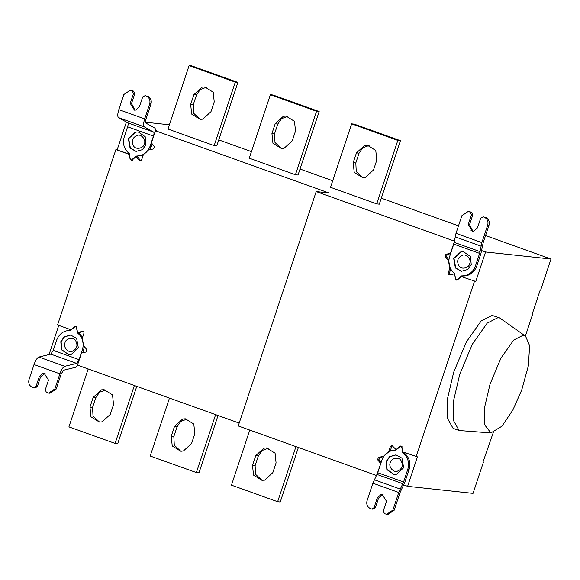 <?xml version="1.0" encoding="UTF-8"?>
<svg xmlns="http://www.w3.org/2000/svg" width="580" height="580" viewBox="0 0 580 580"><rect width="100%" height="100%" fill="white"/><g stroke="black" fill="none" stroke-linecap="round" stroke-linejoin="round"><path stroke-width="0.87" d="M113.535 404.623L110.287 414.388L102.109 421.87L99.426 422.066L90.958 416.81L89.965 407.102L93.213 397.336L101.391 389.854L104.074 389.651L112.542 394.915L113.535 404.623M105.879 389.92L99.564 392.225L95.816 397.619L92.568 407.385L93.017 416.041L99.158 421.769L100.224 422.08M88.189 368.952L68.918 426.88L115.094 443.432L117.697 443.714L136.771 386.367M134.364 385.504L115.094 443.432M194.807 433.76L191.56 443.526L183.381 451.001L180.699 451.204L172.231 445.947L171.238 436.24L174.486 426.474L182.664 418.992L185.346 418.789L193.814 424.052L194.807 433.76M187.151 419.057L180.837 421.363L177.088 426.757L173.84 436.522L174.29 445.179L180.431 450.899L181.496 451.218M169.462 398.09L150.191 456.018L196.366 472.57L198.969 472.852L218.044 415.505M215.637 414.642L196.366 472.57M268.424 448.195L262.109 450.5L258.361 455.895L255.113 465.653L255.562 474.317L261.703 480.037L262.762 480.356M255.758 455.612L263.936 448.13L266.619 447.927L275.079 453.19L276.08 462.898L272.825 472.657L264.654 480.138L261.971 480.341L253.504 475.085L252.51 465.377L255.758 455.612L258.361 455.895M249.784 430.07L231.463 485.155L277.639 501.707L280.242 501.99L298.374 447.492M295.959 446.622L277.639 501.707M523.145 335.255L513.684 340.068L500.932 358.15L490.02 384.207L484.691 406.971L484.517 424.618L490.868 432.919L501.968 426.177L512.88 410.009L521.725 390.007L528.387 365.748L529.62 345.687L525.56 336.175L523.145 335.255M525.56 336.175L499.525 317.862L498.169 317.557L487.193 323.14L472.403 344.114L459.744 374.339L453.56 400.751L453.139 419.913L459.135 430.52L490.868 432.919M459.135 430.52L453.096 428.352L447.1 417.745L447.521 398.583L453.698 372.172L466.356 341.946L481.153 320.979L492.13 315.389L499.525 317.862M64.967 342.809C65.642 338.394 73.472 336.748 75.617 340.583C78.191 345.535 76.988 349.138 72.022 351.393C68.056 353.031 62.872 346.724 64.967 342.809M70.782 335.066L64.532 336.886L61.117 341.678L61.799 349.747L68.679 354.547M60.798 341.642L64.271 336.799L70.615 335.044L76.625 338.329L78.344 347.935L71.282 354.394L68.52 354.532L61.523 349.791L60.798 341.642M45.073 373.418L40.564 376.92L37.316 386.686L34.815 387.976L33.517 387.832L36.011 386.541L39.259 376.783L42.978 373.375L44.196 373.288L48.495 380.088L45.247 389.854L46.444 392.471L48.655 393.095L54.861 388.926L56.158 389.071L61.19 373.955L63.611 370.207L75.545 367.299L77.8 365.226M34.024 364.544C35.569 360.289 37.185 357.787 38.882 357.041L50.808 354.133L53.237 350.385L79.097 359.658L76.669 363.406L64.742 366.313C63.046 367.06 61.429 369.562 59.885 373.817L34.024 364.544L29 379.661C28.173 383.315 29.377 385.932 32.589 387.505L33.517 387.832M82.599 337.321L78.728 333.007L77.423 332.862L76.437 327.359L75.422 326.373L70.477 330.375C63.843 330.44 59.233 333.696 56.637 340.156L53.237 350.385M78.728 333.007L78.641 332.536M82.744 352.727L84.448 346.731M79.097 359.658L82.498 349.421C84.296 342.678 82.599 337.161 77.423 332.862M59.885 373.817L54.861 388.926M56.158 389.071L49.96 393.24L48.655 393.095M37.316 386.686L36.011 386.541M239.177 423.081L77.488 365.117L81.519 352.988L86.072 352.031L86.862 349.66L83.447 345.506L82.2 338.517L83.941 333.282C84.085 332.05 83.571 331.419 82.396 331.405L77.546 332.42L78.844 332.558L83.694 331.543L82.802 331.383M77.546 332.42L76.632 327.323L75.444 326.163L74.392 326.518L71.144 329.766M70.876 329.737L57.558 324.959L115.899 149.589L129.369 154.091M390.289 462.63C390.963 458.207 398.793 456.569 400.939 460.397C403.513 465.356 402.31 468.959 397.343 471.214C393.378 472.845 388.194 466.537 390.289 462.63M396.104 454.879L389.854 456.699L386.439 461.491L387.121 469.561L394.001 474.367M386.113 461.462L389.593 456.62L395.937 454.858L401.947 458.142L403.665 467.748L396.604 474.215L393.842 474.353L386.846 469.611L386.113 461.462M383.09 494.602L378.58 498.104L375.333 507.87L372.831 509.16L371.534 509.015L374.027 507.725L377.275 497.966L380.995 494.559L382.213 494.472L386.512 501.272L383.264 511.038L384.46 513.655L386.672 514.279L392.877 510.11L394.175 510.255L400.04 492.616L404.876 482.139L409.125 469.379C410.915 462.637 409.226 457.12 404.05 452.821L402.745 452.683L401.759 447.18L400.736 446.187L395.799 450.189C389.165 450.254 384.554 453.516 381.959 459.969L377.718 472.722L403.578 481.995L398.743 492.478L392.877 510.11M398.743 492.478L372.882 483.205L367.017 500.845C366.19 504.498 367.394 507.116 370.606 508.689L371.534 509.015M372.882 483.205L377.718 472.722M404.05 452.821L403.963 452.335M403.578 481.995L407.82 469.242C409.611 462.499 407.921 456.982 402.745 452.683M394.175 510.255L387.969 514.424L386.672 514.279M375.333 507.87L374.027 507.725M376.811 474.824L380.813 463.42M383.503 456.699L379.683 457.504L378.899 459.867L381.103 462.55M380.611 463.398L377.595 459.73L378.385 457.359L383.764 456.308M383.547 456.279L389.042 451.617M392.5 445.614L391.725 446.484L389.985 451.718M388.68 451.581L390.42 446.346L391.87 445.375L396.234 449.79M395.966 449.761L399.714 446.332L400.765 445.984L401.954 447.137L402.81 451.922L417.426 456.837L407.617 486.33L403.76 484.945M469.662 263.755C471.757 259.84 466.574 253.532 462.601 255.171C457.635 257.426 456.438 261.029 459.005 265.988C461.158 269.816 468.988 268.177 469.662 263.755M463.666 251.771L461.064 251.923L454.01 258.383L455.721 267.989L461.571 271.259M471.228 264.639L467.755 269.482L461.404 271.244L455.394 267.96L453.683 258.354L460.745 251.887L463.507 251.749L470.503 256.49L471.228 264.639M485.438 217.275C488.657 218.841 489.853 221.458 489.027 225.12L487.729 224.982C488.548 221.321 487.352 218.704 484.133 217.137L483.212 216.804L480.711 218.094L477.463 227.86L473.751 231.261L472.533 231.347L468.234 224.547L471.482 214.781L470.278 212.164L471.584 212.309L468.075 211.54L461.868 215.709L456.003 233.349L481.857 242.614L479.631 253.38L453.77 244.107L456.003 233.349M484.133 217.137L483.212 216.804M453.77 244.107L449.529 256.86C447.731 263.603 449.427 269.12 454.604 273.419L455.583 278.922L456.605 279.915L461.549 275.913C468.176 275.848 472.787 272.586 475.382 266.133L479.631 253.38M461.549 275.913L462.854 276.051C469.481 275.986 474.092 272.723 476.688 266.271L480.929 253.518L483.162 242.759L489.027 225.12M468.075 211.54L470.663 211.975M470.278 212.164L469.358 211.838M471.482 214.781L472.78 214.926L469.532 224.685L472.954 231.355M471.584 212.309L472.78 214.926M487.729 224.982L481.857 242.614M462.854 276.051L462.188 276.66M214.23 101.913L210.982 111.679L202.811 119.154L200.129 119.357L191.661 114.1L190.668 104.393L193.916 94.627L202.087 87.145L204.769 86.942L213.237 92.206L214.23 101.913M206.582 87.21L200.26 89.516L196.518 94.91L193.27 104.675L193.72 113.332L199.854 119.052L200.919 119.371M189.102 65.576L191.712 65.859L237.887 82.418L235.284 82.135L189.102 65.576L167.99 129.05L214.165 145.609L216.775 145.885L237.887 82.418M235.284 82.135L214.165 145.609M287.854 116.348L281.532 118.653L277.791 124.047L274.543 133.806L274.993 142.47L281.126 148.19L282.192 148.509M275.188 123.765L283.359 116.283L286.041 116.08L294.51 121.343L295.503 131.051L292.255 140.809L284.084 148.291L281.394 148.494L272.933 143.238L271.94 133.53L275.188 123.765L277.791 124.047M270.374 94.714L272.977 94.997L319.16 111.549L316.557 111.273L270.374 94.714L249.262 158.188L295.438 174.739L298.04 175.022L319.16 111.549M316.557 111.273L295.438 174.739M369.126 145.486L362.805 147.791L359.063 153.178L355.815 162.944L356.265 171.607L362.399 177.328L363.464 177.647M373.527 169.947L365.349 177.429L362.667 177.632L354.206 172.376L353.205 162.668L356.454 152.903L364.631 145.421L367.314 145.218L375.782 150.481L376.775 160.181L373.527 169.947M351.647 123.852L354.25 124.134L400.432 140.686L397.822 140.411L351.647 123.852L330.535 187.325L376.71 203.877L379.313 204.16L400.432 140.686M397.822 140.411L376.71 203.877M144.34 143.934C143.666 148.357 135.836 149.995 133.683 146.167C131.116 141.215 132.312 137.605 137.279 135.357C141.252 133.719 146.435 140.026 144.34 143.934M138.344 131.957L135.742 132.109L128.688 138.569L130.399 148.175L136.249 151.438M145.906 144.826L142.434 149.669L136.082 151.424L130.072 148.139L128.361 138.533L135.423 132.073L138.185 131.935L145.181 136.677L145.906 144.826M147.422 96.091C150.641 97.657 151.837 100.275 151.01 103.936L149.713 103.798C150.532 100.137 149.335 97.52 146.117 95.954L145.196 95.62L142.702 96.911L139.446 106.676L135.734 110.077L134.516 110.164L130.217 103.363L133.465 93.597L132.269 90.98L133.567 91.125L130.058 90.357L123.852 94.525L118.828 109.635L144.681 118.907C143.383 123.192 143.282 125.853 144.384 126.904L153.62 132.088C154.164 132.61 154.113 133.944 153.468 136.082L127.607 126.81C128.26 124.671 128.31 123.344 127.759 122.815L118.523 117.631C117.421 116.58 117.522 113.919 118.828 109.635M146.117 95.954L145.196 95.62M127.607 126.81L124.207 137.047C122.409 143.789 124.106 149.306 129.282 153.606L130.261 159.108L131.283 160.094L136.227 156.093C142.854 156.027 147.465 152.772 150.06 146.312L153.468 136.082M155.839 130.797L155.07 128.231L145.834 123.047C145.283 122.525 145.334 121.191 145.986 119.052L151.01 103.936M130.058 90.357L132.646 90.792M132.269 90.98L131.341 90.654M133.465 93.597L134.763 93.743L131.515 103.501L134.937 110.171M133.567 91.125L134.763 93.743M149.713 103.798L144.681 118.907M149.821 149.72L152.221 143.876M136.227 156.093L143.137 155.324M137.09 156.636L137.532 156.23M129.42 154.381L130.072 159.145L131.261 160.305L132.312 159.95L136.053 156.52L139.272 160.428L140.157 160.914L141.6 159.942L143.347 154.701L148.48 150.002L153.642 148.922L154.425 146.551L151.409 142.883L155.447 130.761L328.889 192.937L316.194 191.574L454.539 241.171M115.899 149.589L129.217 154.36M140.824 160.805L137.358 156.665L136.053 156.52M155.846 130.572L156.745 130.899L155.447 130.761M117.196 149.727L126.404 122.054M482.98 462.072L483.401 462.224L482.944 462.173L493.247 432.622M532.353 313.649L532.774 313.802L525.378 336.045M532.774 313.802L532.324 313.751L540.183 290.116L540.64 290.167L551 259.021L485.554 235.552M473.635 231.282L471.018 230.34M458.49 225.852L381.307 198.179M332.717 180.757L300.034 169.041M251.444 151.626L218.762 139.903M481.712 250.589L485.576 251.974L475.767 281.459L461.151 276.551L457.635 279.77L456.583 280.118L455.394 278.965L454.684 273.89M461.151 276.551L475.767 281.459M454.481 273.869L449.224 274.906M449.63 274.884C448.449 274.862 447.934 274.238 448.086 273.006L450.058 267.793M449.928 274.818L449.384 273.144L450.733 269.106M449.826 267.764L448.775 260.797M448.579 260.775L445.164 256.621L445.947 254.25L450.703 253.322M448.876 259.695L446.462 256.759L447.252 254.395L450.58 253.699M450.508 253.3L454.278 241.962M485.576 251.974L551 259.021M169.403 124.801L145.464 122.221M316.194 191.574L238.235 425.93L376.579 475.527M416.128 456.699L474.469 281.322M49.046 354.59L58.863 325.104M483.401 462.224L473.041 493.377L407.617 486.33M92.568 407.385L89.965 407.102M93.213 397.336L95.816 397.619M173.84 436.522L171.238 436.24M174.486 426.474L177.088 426.757M255.113 465.653L252.51 465.377M38.882 357.041L64.742 366.313M76.669 363.406L50.808 354.133M83.803 349.566L82.498 349.421M39.259 376.783L40.564 376.92M374.31 479.762L400.171 489.034M402.861 483.72L377.007 474.447M409.125 469.379L407.82 469.242M377.275 497.966L378.58 498.104M377.595 459.73L378.899 459.867M378.385 457.359L379.683 457.504M390.42 446.346L391.725 446.484M480.972 246.116L455.119 236.85M454.212 242.353L480.073 251.626M469.532 224.685L468.234 224.547M476.688 266.271L475.382 266.133M193.27 104.675L190.668 104.393M193.916 94.627L196.518 94.91M271.94 133.53L274.543 133.806M355.815 162.944L353.205 162.668M359.063 153.178L356.454 152.903M144.384 126.904L118.523 117.631M127.759 122.815L153.62 132.088M131.515 103.501L130.217 103.363M151.365 146.457L150.06 146.312M140.57 160.566L139.272 160.428M448.086 273.006L449.384 273.144M445.164 256.621L446.462 256.759M445.947 254.25L447.252 254.395M75.414 326.373L76.719 326.511M400.736 446.187L402.041 446.332M456.605 279.915L457.91 280.053M131.283 160.094L132.588 160.239"/></g></svg>
